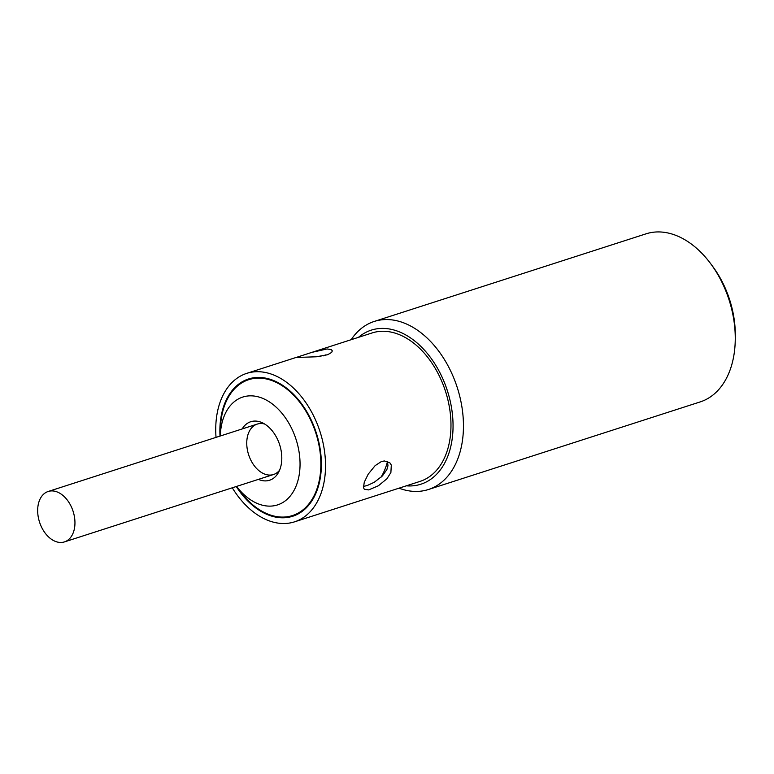 <?xml version="1.0" encoding="UTF-8"?>
<svg xmlns="http://www.w3.org/2000/svg" width="774" height="774" viewBox="0 0 774 774"><rect width="100%" height="100%" fill="white"/><g stroke="black" fill="none" stroke-linecap="round" stroke-linejoin="round"><path stroke-width="1.16" d="M232.287 487.794A77.99 51.906 -107.9 0 0 294.555 521.84L420.001 481.409A77.99 51.906 -107.9 0 0 431.263 475.333A77.99 51.906 -107.9 0 0 442.186 382.308A77.99 51.906 -107.9 0 0 372.149 332.936L311.903 352.354L327.112 348.958L331.33 349.625L332.327 350.874L331.669 352.402L327.731 354.695L316.343 356.785L296.132 357.482L311.903 352.354M390.889 472.517L386.932 478.748L378.399 485.772L368.656 489.903L364.293 489.245L363.47 487.562L364.283 482.192L368.182 474.201L375.119 465.648L381.108 461.73L384.272 460.946L389.757 462.688L391.305 465.068L390.889 472.517M363.403 486.372L367.05 485.608L374.229 482.289L382.395 475.952L386.894 469.508L387.968 465.755L387.464 461.314M327.702 354.705L317.95 356.64M236.273 486.517A72.108 47.988 -107.9 0 0 292.746 516.239A72.108 47.988 -107.9 0 0 303.156 510.627A72.108 47.988 -107.9 0 0 313.257 424.626A72.108 47.988 -107.9 0 0 248.502 378.979A72.108 47.988 -107.9 0 0 238.102 384.591A72.108 47.988 -107.9 0 0 220.019 436.091M294.555 521.84A77.99 51.906 -107.9 0 0 305.807 515.774A77.99 51.906 -107.9 0 0 316.74 422.749A77.99 51.906 -107.9 0 0 246.693 373.378A77.99 51.906 -107.9 0 0 235.441 379.444A77.99 51.906 -107.9 0 0 216.033 437.378M374.219 321.452L646.029 233.835A88.294 58.756 72.1 0 1 710.716 263.741A88.294 58.756 72.1 0 1 735.252 339.854A88.294 58.756 72.1 0 1 712.951 395.04A88.294 58.756 72.1 0 1 700.209 401.909L428.39 489.526A88.294 58.756 -107.9 0 0 441.132 482.657A88.294 58.756 -107.9 0 0 453.506 377.335A88.294 58.756 -107.9 0 0 374.219 321.452A88.294 58.756 -107.9 0 0 361.477 328.321A88.294 58.756 -107.9 0 0 351.164 339.699M735.252 339.854L735.3 336.332A80.941 53.861 -107.9 0 0 712.815 266.575L710.716 263.741M399.016 488.171A88.294 58.756 -107.9 0 0 428.39 489.526M358.449 337.358A80.941 53.861 72.1 0 1 439.332 371.568A80.941 53.861 72.1 0 1 432.589 477.906A80.941 53.861 72.1 0 1 406.311 485.82M68.257 539.846A26.49 17.628 -107.9 0 0 71.972 508.247A26.49 17.628 -107.9 0 0 48.181 491.48A26.49 17.628 -107.9 0 0 39.532 522.102A26.49 17.628 -107.9 0 0 64.435 541.906A26.49 17.628 -107.9 0 0 68.257 539.846M64.435 541.906L273.522 474.51A26.49 17.628 72.1 0 0 276.086 473.33A26.49 17.628 72.1 0 0 277.344 472.45A26.49 17.628 72.1 0 0 279.559 470.234A26.49 17.628 72.1 0 1 277.344 472.45A26.49 17.628 72.1 0 1 276.086 473.33A26.49 17.628 72.1 0 1 273.522 474.51A26.49 17.628 72.1 0 1 249.315 456.689A26.49 17.628 72.1 0 1 254.714 425.255A26.49 17.628 72.1 0 1 257.268 424.084A26.49 17.628 72.1 0 1 264.669 424.026A26.49 17.628 72.1 0 0 257.268 424.084L48.181 491.48M237.318 399.568A56.657 37.703 72.1 0 1 290.163 425.536A56.657 37.703 72.1 0 1 289.553 496.85A56.657 37.703 72.1 0 1 236.573 486.42L240.23 491.364A71.372 47.495 -107.9 0 0 292.524 515.542A71.372 47.495 -107.9 0 0 299.412 512.369A71.372 47.495 -107.9 0 0 313.944 427.683A71.372 47.495 -107.9 0 0 248.725 379.676A71.372 47.495 -107.9 0 0 241.836 382.849A71.372 47.495 -107.9 0 0 220.406 429.841L220.319 435.994A56.657 37.703 72.1 0 1 237.318 399.568M258.419 479.377A30.737 20.453 -107.9 0 0 278.282 472.827A30.737 20.453 -107.9 0 0 262.105 422.672A30.737 20.453 -107.9 0 0 247.777 423.088A30.737 20.453 -107.9 0 0 242.165 428.951M380.876 477.432A71.372 47.495 -107.9 0 0 387.513 461.449M323.464 355.847A71.372 47.495 72.1 0 1 325.757 354.889M296.49 357.327L246.693 373.378M255.236 377.577L248.725 379.676M299.025 513.443L292.524 515.542"/></g></svg>
